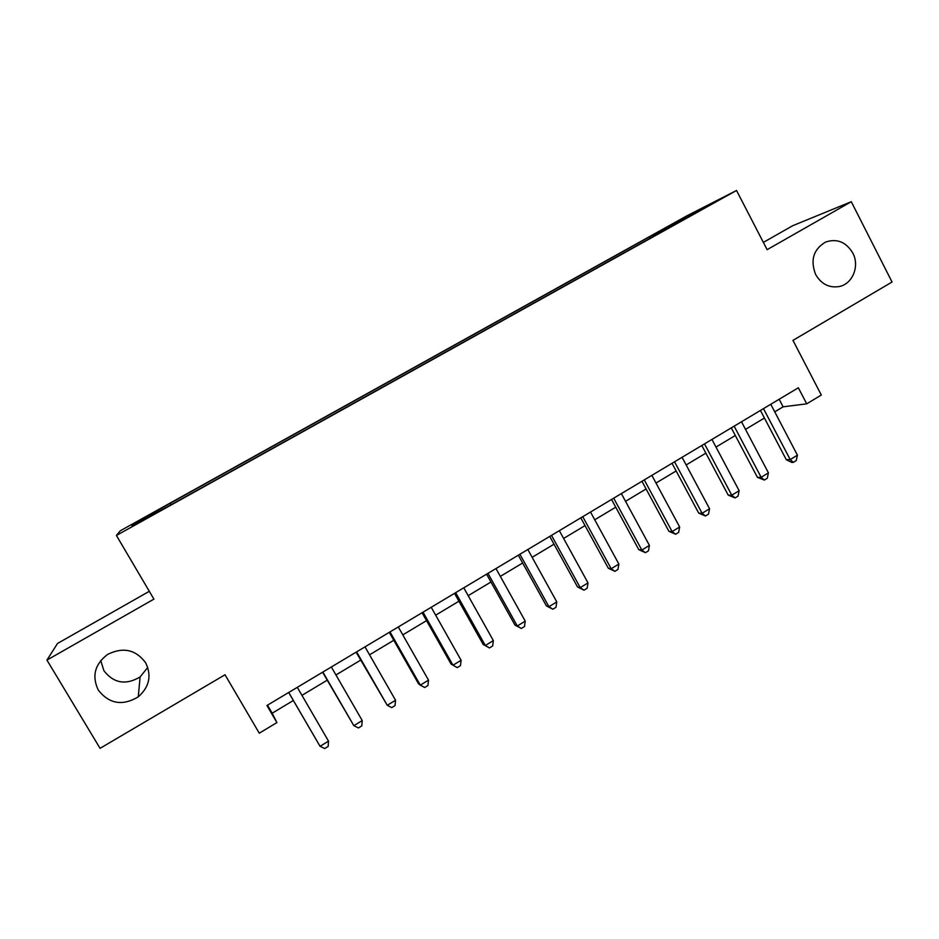 <?xml version="1.0" encoding="UTF-8"?>
<svg xmlns="http://www.w3.org/2000/svg" width="939" height="939" viewBox="0 0 939 939"><rect width="100%" height="100%" fill="white"/><g stroke="black" fill="none" stroke-linecap="round" stroke-linejoin="round"><path stroke-width="1.41" d="M147.763 667.406L140.099 676.96C125.838 685.388 113.783 683.322 103.912 670.739L100.743 660.516M145.592 662.688C151.848 675.552 149.407 686.937 138.279 696.844C122.54 706.198 109.206 703.957 98.29 690.095C91.682 676.115 94.78 664.225 107.586 654.436C123.044 646.783 135.709 649.53 145.592 662.688M852.776 252.99C859.913 266.054 852.553 284.153 839.067 286.571C829.043 288.062 821.226 284.036 815.639 274.505C810.122 260.138 813.432 249.316 825.592 242.051C836.966 238.283 846.027 241.933 852.776 252.99M145.956 518.833L156.895 512.436L145.956 518.833M149.301 591.312L57.514 643.461L46.95 660.094L100.062 748.336L225.02 674.765L259.281 733.195L276.911 722.584L272.181 713.206L293.344 700.506M686.738 215.9L120.298 530.781L116.413 535.453L736.528 190.476L686.738 215.9M736.528 190.476L767.128 249.668L851.286 201.709L792.716 225.712L763.36 242.391M851.286 201.709L892.05 282.029L792.962 340.376L821.32 395.037L806.707 403.829L798.35 387.784L266.934 705.494L276.911 722.584M703.464 208.294L717.466 200.735L703.628 208.599M658.626 233.553L657.652 232.696L649.377 236.886L170.252 503.245L132.986 524.408L131.965 526.004L171.285 504.642L676.655 223.529M657.652 232.696L709.168 204.984L676.608 223.095M46.95 660.094L153.914 599.129L116.413 535.453M774.734 411.845L783.114 406.822L806.707 403.829M301.959 695.341L327.195 680.212M335.939 674.965L360.67 660.14M369.555 654.812L393.781 640.281M402.796 634.881L426.529 620.644M435.661 615.174L458.925 601.218M468.174 595.678L490.968 582.004M500.334 576.393L522.659 563.001M532.143 557.32L554.01 544.197M563.611 538.446L585.032 525.605M594.739 519.783L615.726 507.201M625.538 501.309L646.091 488.984M656.009 483.045L676.139 470.967M686.163 464.958L705.87 453.138M715.988 447.07L735.307 435.496M745.519 429.369L764.428 418.031M779.159 399.251L783.114 406.822M267.486 705.166L272.181 713.206M650.117 238.283L649.377 236.886M170.487 503.562L170.945 504.337M689.132 216.123L689.132 215.195M132.986 524.408L134.207 524.76M760.437 410.449L786.319 459.734L790.204 459.57L763.477 408.629M797.422 455.169L796.213 460.603L793.326 462.364L790.204 459.57L797.422 455.169L770.766 404.275M793.326 462.364L791.765 462.422L786.319 459.734M731.281 427.879L757.421 477.341L761.142 477.294L734.145 426.165M768.431 472.845L767.269 478.28L764.358 480.052L761.142 477.294L768.431 472.845L741.505 421.764M764.358 480.052L757.421 477.341M701.809 445.497L728.218 495.135L731.774 495.193L704.508 443.889M739.146 490.698L738.031 496.132L735.096 497.928L731.774 495.193L739.146 490.698L711.938 439.44M735.096 497.928L728.218 495.135M672.031 463.303L698.71 513.117L702.102 513.293L674.554 461.8M709.555 508.75L708.487 514.173L705.518 515.992L702.102 513.293L709.555 508.75L682.066 457.305M705.518 515.992L698.71 513.117M641.947 481.284L668.897 531.298L672.124 531.58L644.271 479.899M679.648 526.99L678.627 532.413L675.622 534.244L672.124 531.58L679.648 526.99L651.877 475.357M675.622 534.244L668.897 531.298M611.535 499.466L638.766 549.655L641.818 550.066L613.683 498.186M649.424 545.418L648.45 550.841L645.422 552.695L641.818 550.066L649.424 545.418L621.36 493.597M645.422 552.695L638.766 549.655M580.795 517.847L608.308 568.212L611.183 568.741L582.755 516.673M618.871 564.057L617.956 569.457L614.892 571.335L611.183 568.741L618.871 564.057L590.514 512.037M614.892 571.335L608.308 568.212M549.738 536.415L577.532 586.969L580.232 587.626L551.498 535.359M588.002 582.884L587.133 588.284L584.035 590.173L580.232 587.626L588.002 582.884L559.351 530.676M584.035 590.173L577.532 586.969M518.328 555.195L546.428 605.937L548.939 606.7L519.901 554.256M556.792 601.911L555.982 607.31L552.848 609.223L548.939 606.7L556.792 601.911L527.835 549.515M552.848 609.223L546.428 605.937M486.59 574.163L514.983 625.092L517.295 625.996L487.963 573.353M525.241 621.149L524.49 626.536L521.321 628.473L517.295 625.996L525.241 621.149L495.98 568.553M521.321 628.473L514.983 625.092M454.511 593.354L483.198 644.471L485.322 645.504L455.661 592.662M493.351 640.598L492.658 645.985L489.454 647.933L485.322 645.504L493.351 640.598L463.772 587.814M489.454 647.933L483.198 644.471M422.069 612.744L451.072 664.049L452.997 665.211L423.019 612.181M461.108 660.27L460.474 665.634L457.234 667.617L452.997 665.211L461.108 660.27L431.212 607.275M389.274 632.358L418.583 683.85L420.308 685.153L390.002 631.912M428.513 680.141L427.938 685.505L424.663 687.501L420.308 685.153L428.513 680.141L398.289 626.959M356.116 652.182L387.255 705.306L356.62 651.866M395.554 700.248L395.037 705.6L391.727 707.619L387.255 705.306L395.554 700.248L365.001 646.865M322.582 672.218L353.839 725.683L322.875 672.054M362.231 720.565L361.773 725.906L358.428 727.96L353.839 725.683L362.231 720.565L331.35 666.983M288.684 692.489L320.046 746.294L288.731 692.466M328.521 741.117L328.145 746.446L324.753 748.524L320.046 746.294L328.521 741.117L297.299 687.336M138.279 696.844L140.099 676.96"/></g></svg>
